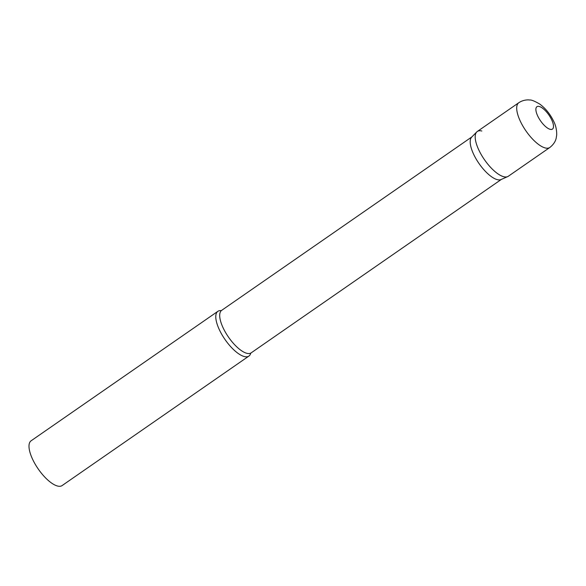 <?xml version="1.0" encoding="UTF-8"?>
<svg xmlns="http://www.w3.org/2000/svg" width="586" height="586" viewBox="0 0 586 586"><rect width="100%" height="100%" fill="white"/><g stroke="black" fill="none" stroke-linecap="round" stroke-linejoin="round"><path stroke-width="0.88" d="M518.808 102.711L477.297 131.484A27.227 10.189 55.3 0 0 479.04 150.456A27.227 10.189 55.3 0 0 508.326 176.247L549.836 147.474C555.301 143.174 555.997 138.882 556.173 138.237L556.7 134.97C556.788 129.799 555.711 125.104 553.477 120.892C550.071 113.962 545.5 108.359 539.765 104.088C534.622 101.078 531.253 99.723 529.649 100.016C528.843 99.818 523.781 99.422 518.808 102.711A27.227 10.189 55.3 0 0 520.551 121.683A27.227 10.189 55.3 0 0 549.836 147.474M476.74 131.96A27.227 10.189 -124.7 0 0 482 155.913A27.227 10.189 -124.7 0 0 503.821 176.73A27.227 10.189 -124.7 0 0 507.688 176.598L501.059 179.543A25.872 9.676 -124.7 0 1 497.382 179.668A25.872 9.676 -124.7 0 1 476.66 159.89A25.872 9.676 -124.7 0 1 471.664 137.131L476.74 131.96A27.227 10.189 -124.7 0 1 481.809 131M250.698 353.336A27.227 10.189 -124.7 0 1 248.904 356.083A27.227 10.189 -124.7 0 1 244.399 356.566A27.227 10.189 -124.7 0 1 222.094 334.928A27.227 10.189 -124.7 0 1 217.882 311.32A27.227 10.189 -124.7 0 1 221.076 310.609M248.904 356.083L62.123 485.56A27.227 10.189 -124.7 0 1 57.618 486.05A27.227 10.189 -124.7 0 1 35.314 464.405A27.227 10.189 -124.7 0 1 31.095 440.804L217.882 311.32M537.809 116.196A13.617 5.091 55.3 0 0 550.195 129.33A13.617 5.091 55.3 0 0 551.58 119.603A13.617 5.091 55.3 0 0 539.193 106.462A13.617 5.091 55.3 0 0 537.809 116.196M501.382 179.404L251.174 352.853A25.872 9.676 -124.7 0 1 246.889 353.314A25.872 9.676 -124.7 0 1 225.705 332.753A25.872 9.676 -124.7 0 1 221.698 310.331L221.259 310.631M251.174 352.853L250.742 353.16M471.906 136.882L221.698 310.331"/></g></svg>
